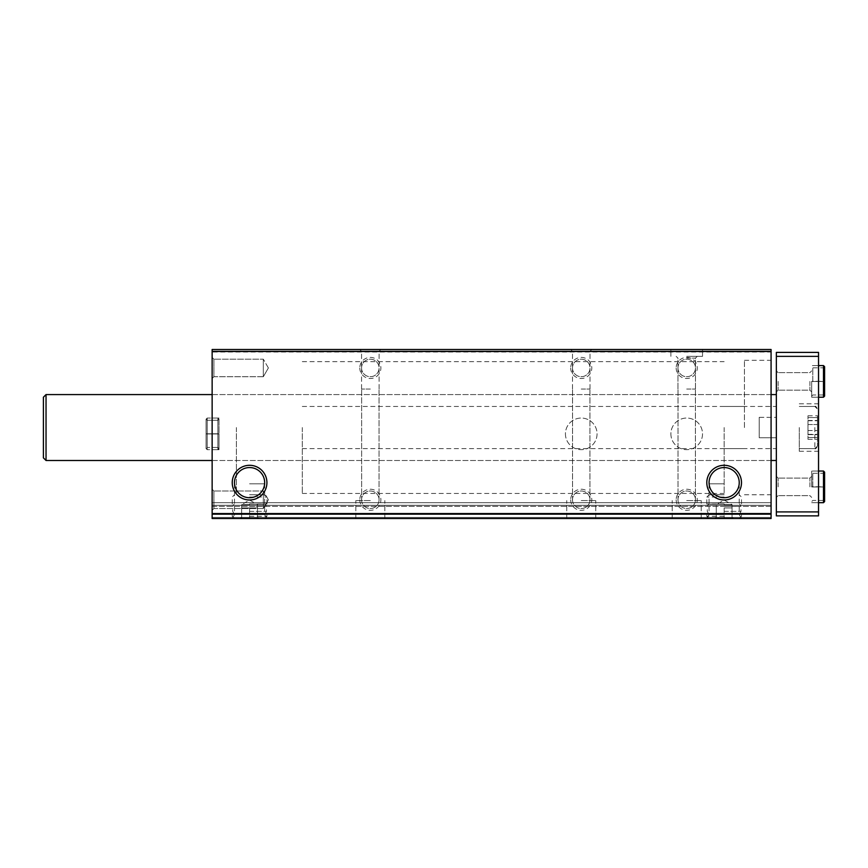 <?xml version="1.0" encoding="UTF-8"?>
<svg xmlns="http://www.w3.org/2000/svg" width="868" height="868" viewBox="0 0 868 868"><rect width="100%" height="100%" fill="white"/><g stroke="black" fill="none" stroke-linecap="round" stroke-linejoin="round"><path stroke-width="0.65" stroke-dasharray="4.34 3.25" d="M370.332 518.5L355.826 518.5L370.332 518.5M581.245 518.5L595.752 518.5L581.245 518.5M686.707 518.5L701.214 518.5L686.707 518.5M771.077 513.628L212.139 513.628L212.139 518.5L771.077 518.5L212.139 518.5L771.077 518.5L212.139 518.5L771.077 518.5L212.139 518.5L771.077 518.5L212.139 518.5L212.139 502.68L212.139 518.5L212.139 502.68L212.139 518.5L771.077 518.5L771.077 349.5L771.077 351.084L771.077 349.5L771.077 351.084L771.077 349.5L771.077 351.084L771.077 349.5L212.139 349.5L771.077 349.5L212.139 349.5L771.077 349.5L212.139 349.5L771.077 349.5L212.139 349.5L212.139 352.007L771.077 352.007M249.572 518.5L266.921 518.5L249.572 518.5M724.151 518.5L706.802 518.5L724.151 518.5M565.426 433.87A15.819 15.819 0 0 0 589.155 447.562A15.819 15.819 0 0 0 589.155 420.166A15.819 15.819 0 0 0 565.426 433.87A15.819 15.819 0 0 0 589.155 447.562A15.819 15.819 0 0 0 589.155 420.166A15.819 15.819 0 0 0 565.426 433.87M670.888 433.87A15.819 15.819 0 0 0 694.617 447.562A15.819 15.819 0 0 0 694.617 420.166A15.819 15.819 0 0 0 670.888 433.87A15.819 15.819 0 0 0 694.617 447.562A15.819 15.819 0 0 0 694.617 420.166A15.819 15.819 0 0 0 670.888 433.87M359.786 499.784A10.546 10.546 0 0 0 375.605 508.919A10.546 10.546 0 0 0 375.605 490.648A10.546 10.546 0 0 0 359.786 499.784M359.786 367.956A10.546 10.546 0 0 0 375.605 377.092A10.546 10.546 0 0 0 375.605 358.82A10.546 10.546 0 0 0 359.786 367.956M570.699 499.784A10.546 10.546 0 0 0 586.518 508.919A10.546 10.546 0 0 0 586.518 490.648A10.546 10.546 0 0 0 570.699 499.784M570.699 367.956A10.546 10.546 0 0 0 586.518 377.092A10.546 10.546 0 0 0 586.518 358.82A10.546 10.546 0 0 0 570.699 367.956M676.161 499.784A10.546 10.546 0 0 0 691.98 508.919A10.546 10.546 0 0 0 691.98 490.648A10.546 10.546 0 0 0 676.161 499.784M676.161 367.956A10.546 10.546 0 0 0 691.98 377.092A10.546 10.546 0 0 0 691.98 358.82A10.546 10.546 0 0 0 676.161 367.956M212.139 513.628L212.139 352.007M370.332 349.5L380.878 349.5L370.332 349.5M581.245 349.5L570.699 349.5L581.245 349.5M686.707 349.5L702.527 349.5L686.707 349.5M212.139 433.87L212.139 449.689L212.139 433.87M212.139 510.33L212.139 489.237L212.139 510.33L212.139 489.237L212.139 510.33L213.919 508.539L213.919 491.017L213.919 508.539L263.319 508.539L263.319 491.017L263.319 508.539L263.319 491.017L263.319 508.539L213.919 508.539L213.919 491.017L213.919 508.539L212.139 510.33M212.139 378.502L212.139 357.41L212.139 378.502L212.139 357.41L212.139 378.502L213.919 376.723L213.919 359.189L213.919 376.723L263.319 376.723L263.319 359.189L263.319 376.723L263.319 359.189L263.319 376.723L213.919 376.723L213.919 359.189L213.919 376.723L212.139 378.502M212.139 427.544L212.139 394.582L212.139 427.544M212.139 506.369L212.139 513.227L212.139 505.317L212.139 506.369L771.077 506.369L771.077 505.317L771.077 514.279L771.077 506.369L212.139 506.369M771.077 427.544L771.077 360.307L771.077 427.544M771.077 518.5L771.077 502.68L771.077 518.5M212.139 351.084L771.077 351.084L212.139 351.084M212.139 502.68L771.077 502.68L212.139 502.68M212.139 513.758L771.077 513.758L212.139 513.758M212.139 505.317L771.077 505.317L212.139 505.317M724.151 483.812L709.058 483.812L724.151 483.812M724.151 514.594L709.058 514.594L724.151 514.594M249.572 483.812L264.664 483.812L249.572 483.812M249.572 514.594L264.664 514.594L249.572 514.594M709.058 482.641A15.092 15.092 0 0 0 731.691 495.715A15.092 15.092 0 0 0 731.691 469.577A15.092 15.092 0 0 0 709.058 482.641M234.49 482.641A15.092 15.092 0 0 0 257.123 495.715A15.092 15.092 0 0 0 257.123 469.577A15.092 15.092 0 0 0 234.49 482.641M686.707 500.576L701.214 500.576L686.707 500.576M686.707 389.048L695.474 389.048L686.707 389.048M686.707 356.357L702.527 356.357L686.707 356.357M686.707 358.137L695.474 358.137L686.707 358.137M581.245 500.576L595.752 500.576L581.245 500.576M581.245 389.048L590.012 389.048L581.245 389.048M581.245 351.28L590.012 351.28L581.245 351.28M370.332 500.576L355.826 500.576L370.332 500.576M370.332 389.048L361.565 389.048L370.332 389.048M370.332 351.28L361.565 351.28L370.332 351.28M677.951 367.956A8.767 8.767 0 0 0 691.091 375.54A8.767 8.767 0 0 0 691.091 360.372A8.767 8.767 0 0 0 677.951 367.956A8.767 8.767 0 0 0 686.707 376.723A8.767 8.767 0 0 0 695.474 367.956A8.767 8.767 0 0 0 686.707 359.189A8.767 8.767 0 0 0 677.951 367.956M677.951 499.784A8.767 8.767 0 0 0 691.091 507.368A8.767 8.767 0 0 0 691.091 492.189A8.767 8.767 0 0 0 677.951 499.784A8.767 8.767 0 0 0 686.707 508.539A8.767 8.767 0 0 0 695.474 499.784A8.767 8.767 0 0 0 686.707 491.017A8.767 8.767 0 0 0 677.951 499.784M572.489 367.956A8.767 8.767 0 0 0 585.629 375.54A8.767 8.767 0 0 0 585.629 360.372A8.767 8.767 0 0 0 572.489 367.956A8.767 8.767 0 0 0 581.245 376.723A8.767 8.767 0 0 0 590.012 367.956A8.767 8.767 0 0 0 581.245 359.189A8.767 8.767 0 0 0 572.489 367.956M572.489 499.784A8.767 8.767 0 0 0 585.629 507.368A8.767 8.767 0 0 0 585.629 492.189A8.767 8.767 0 0 0 572.489 499.784A8.767 8.767 0 0 0 581.245 508.539A8.767 8.767 0 0 0 590.012 499.784A8.767 8.767 0 0 0 581.245 491.017A8.767 8.767 0 0 0 572.489 499.784M361.565 367.956A8.767 8.767 0 0 0 374.705 375.54A8.767 8.767 0 0 0 374.705 360.372A8.767 8.767 0 0 0 361.565 367.956A8.767 8.767 0 0 0 370.332 376.723A8.767 8.767 0 0 0 379.088 367.956A8.767 8.767 0 0 0 370.332 359.189A8.767 8.767 0 0 0 361.565 367.956M361.565 499.784A8.767 8.767 0 0 0 374.705 507.368A8.767 8.767 0 0 0 374.705 492.189A8.767 8.767 0 0 0 361.565 499.784A8.767 8.767 0 0 0 370.332 508.539A8.767 8.767 0 0 0 379.088 499.784A8.767 8.767 0 0 0 370.332 491.017A8.767 8.767 0 0 0 361.565 499.784M268.386 367.956L263.319 359.189L268.386 367.956L263.319 376.723L268.386 367.956M268.386 499.784L263.319 491.017L268.386 499.784L263.319 508.539L268.386 499.784M218.996 433.87L218.996 449.689L218.996 433.87M236.389 427.544L236.389 493.458L236.389 427.544M724.151 427.544L724.151 493.458L724.151 427.544M744.451 427.544L744.451 360.307L744.451 427.544M759.218 427.544L759.218 417.334L759.218 427.544M302.303 427.544L302.303 493.458L302.303 427.544M759.218 417.334L776.35 417.334L776.35 406.452L776.35 448.637L776.35 417.334L759.218 417.334L759.218 437.754L776.35 437.754L759.218 437.754L759.218 417.334M817.482 434.51L817.482 417.562L817.482 434.618L807.989 434.618L807.989 430.539L807.989 439.327L807.989 420.47L807.989 439.327L807.989 434.336L817.482 434.51M817.482 417.562L817.482 420.741L817.482 415.75L817.482 420.741L817.482 415.75L817.482 417.562L807.989 417.562L807.989 415.75L807.989 424.539L807.989 417.562L817.482 417.562M817.482 427.544L817.482 446L817.482 427.544M817.482 437.515L817.482 434.336L817.482 439.327L817.482 437.515L807.989 437.515L817.482 437.515M776.35 427.544L776.35 394.582L776.35 427.544M46.037 394.582L43.4 397.219L43.4 457.859L43.4 397.219L43.4 457.859L46.037 460.496L46.037 394.582L46.037 460.496L46.037 394.582L776.35 394.582M818.535 511.914L818.535 515.863L776.35 515.863L776.35 511.914L818.535 511.914L818.535 352.397L776.35 352.397L776.35 356.357L818.535 356.357M776.35 511.914L776.35 356.357M776.35 486.861L776.35 476.315L776.35 486.861M776.35 381.399L776.35 391.945L776.35 381.399M818.535 427.544L818.535 451.273L818.535 427.544M818.535 381.399L818.535 397.219L818.535 381.399M818.535 486.861L818.535 471.042L818.535 486.861M778.14 486.861L778.14 478.094L778.14 486.861M809.898 486.861L809.898 478.094L809.898 486.861M811.678 486.861L811.678 471.042L811.678 486.861M778.14 381.399L778.14 390.166L778.14 381.399M809.898 381.399L809.898 390.166L809.898 381.399M811.678 381.399L811.678 397.219L811.678 381.399M799.287 427.544L799.287 451.273L799.287 427.544M817.482 424.539L817.482 420.47L817.482 424.539L807.989 424.539L807.989 430.539L807.989 420.47L807.989 424.539L817.482 424.539M807.989 420.568L817.482 420.568L807.989 420.568M818.535 471.042L811.678 471.042L818.535 471.042L812.806 471.042L811.678 472.159L812.806 473.288L823.482 473.288L823.482 486.839C824.915 486.807 824.915 486.785 823.482 486.753C824.915 486.785 824.915 486.807 823.482 486.839L812.806 486.839L812.806 473.288L812.806 486.894C811.363 486.915 811.363 486.937 812.806 486.97L812.806 486.753C811.363 486.785 811.363 486.807 812.806 486.839C811.363 486.807 811.363 486.785 812.806 486.753L823.482 486.753L823.482 471.042M812.806 486.97L823.482 486.97C824.915 486.937 824.915 486.915 823.482 486.894L812.806 486.894C811.363 486.915 811.363 486.937 812.806 486.97M823.482 502.68L823.482 486.97C824.915 486.937 824.915 486.915 823.482 486.894L823.482 473.288M818.535 365.58L811.678 365.58L818.535 365.58L812.806 365.58L811.678 366.708L812.806 367.826L823.482 367.826L823.482 381.377C824.915 381.345 824.915 381.323 823.482 381.302C824.915 381.323 824.915 381.345 823.482 381.377L812.806 381.377L812.806 367.826L812.806 381.432C811.363 381.453 811.363 381.475 812.806 381.508L812.806 381.302C811.363 381.323 811.363 381.345 812.806 381.377C811.363 381.345 811.363 381.323 812.806 381.302L823.482 381.302L823.482 365.58M812.806 381.508L823.482 381.508C824.915 381.475 824.915 381.453 823.482 381.432L812.806 381.432C811.363 381.453 811.363 381.475 812.806 381.508M823.482 397.219L823.482 381.508C824.915 381.475 824.915 381.453 823.482 381.432L823.482 367.826M724.151 516.243L706.802 516.243L724.151 516.243M724.151 513.758L706.802 513.758L724.151 513.758M724.151 513.628L708.592 513.628L724.151 513.628M724.151 511.339L741.022 511.339L724.151 511.339M724.151 506.413L741.022 506.413L724.151 506.413M724.151 504.134L708.592 504.134L724.151 504.134M724.151 504.004L706.802 504.004L724.151 504.004M724.151 497.028L706.802 497.028L724.151 497.028M724.151 494.771L709.058 494.771L724.151 494.771M716.241 518.218L732.06 518.218L716.241 518.218L716.241 507.954L716.241 518.218M724.151 507.954L724.151 518.218L724.151 507.954L732.06 507.954L732.06 518.218L732.06 507.954L724.151 507.954M724.151 504.612L732.06 504.612L724.151 504.612M249.572 516.243L266.921 516.243L249.572 516.243M249.572 513.758L266.921 513.758L249.572 513.758M249.572 513.628L265.131 513.628L249.572 513.628M249.572 511.339L266.454 511.339L249.572 511.339M249.572 506.413L266.454 506.413L249.572 506.413M249.572 504.134L265.131 504.134L249.572 504.134M249.572 504.004L266.921 504.004L249.572 504.004M249.572 497.028L266.921 497.028L249.572 497.028M249.572 494.771L264.664 494.771L249.572 494.771M241.662 518.218L257.481 518.218L241.662 518.218L241.662 507.954L241.662 518.218M249.572 507.954L249.572 518.218L249.572 507.954L257.481 507.954L257.481 518.218L257.481 507.954L241.662 507.954L249.572 507.954M249.572 504.612L241.662 504.612L249.572 504.612M217.868 433.967L207.192 433.967L207.192 449.689L207.192 433.761C205.759 433.794 205.759 433.816 207.192 433.837L217.868 433.837C219.311 433.816 219.311 433.794 217.868 433.761L207.192 433.761C205.759 433.794 205.759 433.816 207.192 433.837L217.868 433.837C219.311 433.816 219.311 433.794 217.868 433.761L207.192 433.761C205.759 433.794 205.759 433.816 207.192 433.837C205.759 433.816 205.759 433.794 207.192 433.761L207.192 418.05L206.074 419.168L206.074 448.572L207.192 449.689L207.192 418.05L206.074 419.168L206.074 448.572L207.192 447.443L207.192 420.286L207.192 433.837L207.192 420.286L206.074 419.168L206.074 433.805L206.074 419.168L207.192 420.286L207.192 447.443L206.074 448.572L206.074 433.935L206.074 448.572L207.192 449.689L207.192 433.967C205.759 433.946 205.759 433.924 207.192 433.891C205.759 433.924 205.759 433.946 207.192 433.967L217.868 433.967C219.311 433.946 219.311 433.924 217.868 433.891L207.192 433.891C205.759 433.924 205.759 433.946 207.192 433.967C205.759 433.946 205.759 433.924 207.192 433.891L207.192 447.443L207.192 433.891L217.868 433.891L217.868 447.443L217.868 433.837C219.311 433.816 219.311 433.794 217.868 433.761C219.311 433.794 219.311 433.816 217.868 433.837L217.868 420.286L218.996 419.168L217.868 418.05L217.868 433.761L217.868 418.05L207.192 418.05L217.868 418.05L218.996 419.168L218.996 448.572L218.996 419.168L217.868 420.286L207.192 420.286L217.868 420.286L217.868 447.443L218.996 448.572L217.868 449.689L217.868 418.05L217.868 449.689L207.192 449.689L217.868 449.689L218.996 448.572L218.996 433.935L218.996 448.572L217.868 447.443L207.192 447.443L217.868 447.443L217.868 433.891C219.311 433.924 219.311 433.946 217.868 433.967C219.311 433.946 219.311 433.924 217.868 433.891C219.311 433.924 219.311 433.946 217.868 433.967L217.868 449.689L217.868 433.967M212.139 517.447L771.077 517.447L212.139 517.447M212.139 514.279L771.077 514.279L212.139 514.279M212.139 513.227L771.077 513.227L212.139 513.227M814.846 427.544L814.846 448.637L814.846 427.544M807.989 430.539L817.482 430.539L807.989 430.539M212.139 460.496L771.077 460.496M212.139 394.582L771.077 394.582M709.058 483.812L709.058 514.594L706.802 518.5M739.232 483.812L739.232 514.594L741.489 518.5M234.49 483.812L234.49 514.594L232.233 518.5M264.664 483.812L264.664 514.594L266.921 518.5M701.214 518.5L701.214 500.576L701.214 518.5M672.212 518.5L672.212 500.576L672.212 518.5M695.409 500.576L695.409 389.048L695.409 500.576M678.006 500.576L678.006 389.048L678.006 500.576M702.527 356.357L702.527 349.5L702.527 356.357M670.888 356.357L670.888 349.5L670.888 356.357M695.474 389.048L695.474 358.137L697.254 356.357L695.474 358.137L695.474 389.048M677.951 389.048L677.951 358.137L676.161 356.357L677.951 358.137L677.951 389.048M595.752 518.5L595.752 500.576L595.752 518.5M566.75 518.5L566.75 500.576L566.75 518.5M589.947 500.576L589.947 389.048L589.947 500.576M572.544 500.576L572.544 389.048L572.544 500.576M590.012 389.048L590.012 351.28L591.792 349.5L590.012 351.28L590.012 389.048M572.489 389.048L572.489 351.28L570.699 349.5L572.489 351.28L572.489 389.048M384.828 518.5L384.828 500.576L384.828 518.5M355.826 518.5L355.826 500.576L355.826 518.5M379.034 500.576L379.034 389.048L379.034 500.576M361.63 500.576L361.63 389.048L361.63 500.576M379.088 389.048L379.088 351.28L380.878 349.5L379.088 351.28L379.088 389.048M361.565 389.048L361.565 351.28L359.786 349.5L361.565 351.28L361.565 389.048M213.919 359.189L212.139 357.41L213.919 359.189L263.319 359.189L213.919 359.189M213.919 491.017L212.139 489.237L213.919 491.017L263.319 491.017L213.919 491.017M218.996 418.05L212.139 418.05L218.996 418.05M218.996 449.689L212.139 449.689L218.996 449.689M302.303 493.458L724.151 493.458M302.303 361.63L724.151 361.63M724.151 448.637L744.451 448.637M724.151 406.452L744.451 406.452M744.451 494.771L771.077 494.771M744.451 360.307L771.077 360.307M302.303 448.637L776.35 448.637M302.303 406.452L776.35 406.452M778.14 478.094L776.35 476.315L778.14 478.094L809.898 478.094L811.678 476.315L809.898 478.094L778.14 478.094M778.14 495.628L776.35 497.407L778.14 495.628L809.898 495.628L811.678 497.407L809.898 495.628L778.14 495.628M811.678 502.68L818.535 502.68L811.678 502.68M778.14 372.643L776.35 370.853L778.14 372.643L809.898 372.643L811.678 370.853L809.898 372.643L778.14 372.643M778.14 390.166L776.35 391.945L778.14 390.166L809.898 390.166L811.678 391.945L809.898 390.166L778.14 390.166M811.678 397.219L818.535 397.219L811.678 397.219M46.037 460.496L776.35 460.496M799.287 451.273L818.535 451.273M799.287 403.815L818.535 403.815M799.287 448.637L814.846 448.637L799.287 448.637L814.846 448.637L817.482 446C816.365 448.42 815.486 449.298 814.846 448.637C815.486 449.298 816.365 448.42 817.482 446M799.287 406.452L814.846 406.452L799.287 406.452L814.846 406.452L817.482 409.088C816.365 406.658 815.486 405.779 814.846 406.452C815.486 405.779 816.365 406.658 817.482 409.088M807.989 434.618L817.482 434.618L807.989 434.618M807.989 434.336L817.482 434.336L807.989 434.336M807.989 439.327L817.482 439.327M807.989 420.47L817.482 420.47L807.989 420.47M807.989 420.741L817.482 420.741L807.989 420.741M807.989 415.75L817.482 415.75M823.482 500.445L812.806 500.445L811.678 501.563L812.806 502.68L818.535 502.68M824.6 486.926L824.6 501.563M823.482 394.983L812.806 394.983L811.678 396.101L812.806 397.219L818.535 397.219M824.6 381.464L824.6 396.101M824.6 381.334L824.6 366.708M739.232 518.5L741.489 516.243L741.489 513.758M709.058 518.5L706.802 516.243L706.802 513.758M739.699 513.628L741.022 511.339L741.022 506.413L739.699 504.134M708.592 513.628L707.279 511.339L707.279 506.413L708.592 504.134M741.489 504.004L741.489 497.028L739.232 494.771M706.802 504.004L706.802 497.028L709.058 494.771M716.241 517.512L714.527 518.5M732.06 517.512L733.775 518.5M732.06 507.954L732.06 504.612L724.151 500.044L716.241 504.612L716.241 507.954M264.664 518.5L266.921 516.243L266.921 513.758M234.49 518.5L232.233 516.243L232.233 513.758M265.131 513.628L266.454 511.339L266.454 506.413L265.131 504.134M234.024 513.628L232.7 511.339L232.7 506.413L234.024 504.134M266.921 504.004L266.921 497.028L264.664 494.771M232.233 504.004L232.233 497.028L234.49 494.771M241.662 517.512L239.948 518.5M257.481 517.512L259.196 518.5M257.481 507.954L257.481 504.612L249.572 500.044L241.662 504.612L241.662 507.954"/><path stroke-width="1.3" d="M212.139 518.5L771.077 518.5L771.077 514.149L212.139 514.149L212.139 518.5M212.139 514.149L212.139 349.5L771.077 349.5L771.077 514.149M232.233 482.641A17.349 17.349 0 0 0 258.252 497.668A17.349 17.349 0 0 0 258.252 467.624A17.349 17.349 0 0 0 232.233 482.641M706.802 482.641A17.349 17.349 0 0 0 732.82 497.668A17.349 17.349 0 0 0 732.82 467.624A17.349 17.349 0 0 0 706.802 482.641M212.139 351.475L771.077 351.475M709.058 482.641A15.092 15.092 0 0 0 731.691 495.715A15.092 15.092 0 0 0 731.691 469.577A15.092 15.092 0 0 0 709.058 482.641M234.49 482.641A15.092 15.092 0 0 0 257.123 495.715A15.092 15.092 0 0 0 257.123 469.577A15.092 15.092 0 0 0 234.49 482.641M46.037 460.496L43.4 457.859L43.4 397.219L46.037 394.582L46.037 460.496L212.139 460.496M818.535 356.357L776.35 356.357L776.35 352.397L818.535 352.397L818.535 515.863L776.35 515.863L776.35 511.914L818.535 511.914M776.35 356.357L776.35 511.914M823.482 471.042L823.482 502.68L824.6 501.563L824.6 472.159L823.482 471.042L818.535 471.042M823.482 365.58L823.482 397.219L824.6 396.101L824.6 366.708L823.482 365.58L818.535 365.58M771.077 460.496L776.35 460.496M46.037 394.582L212.139 394.582M771.077 394.582L776.35 394.582M818.535 502.68L823.482 502.68M823.482 473.288L824.6 472.159L824.6 486.796M823.482 500.445L824.6 501.563M818.535 397.219L823.482 397.219M823.482 367.826L824.6 366.708M823.482 394.983L824.6 396.101"/></g></svg>
